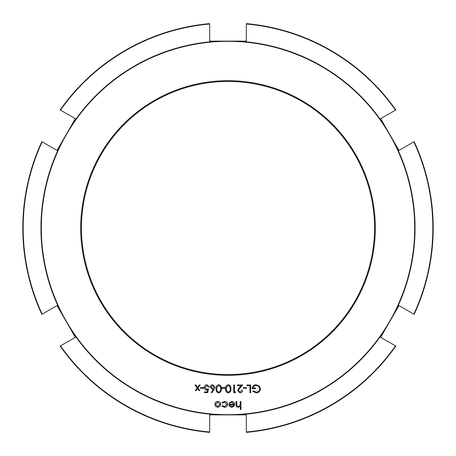 <?xml version="1.0" encoding="UTF-8"?>
<svg xmlns="http://www.w3.org/2000/svg" width="456" height="456" viewBox="0 0 456 456"><rect width="100%" height="100%" fill="white"/><g stroke="black" fill="none" stroke-linecap="round" stroke-linejoin="round"><path stroke-width="0.68" d="M228 374.57A146.57 146.57 0 0 0 374.57 228A146.57 146.57 0 0 0 228 81.43A146.57 146.57 0 0 0 81.43 228A146.57 146.57 0 0 0 228 374.57A146.57 146.57 0 0 0 374.57 228A146.57 146.57 0 0 0 228 81.43A146.57 146.57 0 0 0 81.43 228A146.57 146.57 0 0 0 228 374.57M199.033 390.615L197.573 388.575L196.114 390.615L195.288 390.615L197.157 387.993L194.986 384.95L195.818 384.95L197.573 387.412L199.329 384.95L200.155 384.95L197.984 387.993L199.859 390.615L199.033 390.615M200.458 388.33L200.458 387.537L203.439 387.537L203.439 388.33L200.458 388.33M204.533 391.909L207.172 391.909L207.588 389.869L206.676 390.022C205.137 389.886 204.322 389.036 204.237 387.486C204.356 385.787 205.257 384.881 206.938 384.75L209.304 386.939L208.609 386.939L206.899 385.548L204.932 387.514L206.802 389.224L208.512 388.825L207.714 392.707L204.533 392.707L204.533 391.909M211.253 392.485L213.305 389.35L212.502 389.424L210.199 387.127C210.336 385.656 211.145 384.87 212.627 384.75L214.975 387.11L214.109 389.367L211.789 392.907L211.253 392.485M230.884 388.825C231.112 391.026 230.246 392.388 228.291 392.907C226.313 392.399 225.418 391.037 225.612 388.825C225.418 386.614 226.313 385.257 228.291 384.75C230.246 385.269 231.106 386.625 230.884 388.825M233.768 392.707L233.768 384.95L234.464 384.95L234.464 391.909L235.655 391.909L235.199 392.707L233.768 392.707M243.413 388.33L243.413 387.537L246.394 387.537L246.394 388.33L243.413 388.33M249.973 392.707L249.973 385.747L246.992 385.747L246.992 384.95L250.669 384.95L250.669 392.707L249.973 392.707M221.884 405.977L222.465 405.618L224.529 406.609L226.957 404.392L224.529 402.135L222.465 403.132L221.884 402.751L224.534 401.44C226.398 401.542 227.436 402.5 227.652 404.329C227.441 406.205 226.381 407.197 224.477 407.311L221.884 405.977M229.761 403.332L229.146 403.007L231.762 401.44C233.529 401.593 234.481 402.562 234.612 404.358L233.962 406.25L231.745 407.311L229.459 406.193L228.844 404.227L233.917 404.227L231.847 402.135L229.761 403.332M240.278 409.494L240.278 406.136L238.123 407.311C236.561 407.054 235.855 406.096 236.003 404.438L236.003 401.542L236.698 401.542L236.784 405.498L238.249 406.609L240.175 405.11L240.278 401.542L240.979 401.542L240.979 409.494L240.278 409.494M217.757 407.311L215.602 406.376L214.827 404.358C214.987 402.562 215.967 401.593 217.757 401.44C219.547 401.588 220.527 402.562 220.693 404.358L219.912 406.37L217.757 407.311M252.761 391.379L253.354 390.815L256.266 392.109C258.318 391.96 259.47 390.877 259.72 388.86C259.424 386.762 258.199 385.656 256.044 385.548C254.391 385.571 253.365 386.369 252.96 387.931L255.542 387.931L255.542 388.729L252.265 388.729C252.367 386.249 253.65 384.921 256.107 384.75L259.464 386.215L260.416 388.831C260.176 391.362 258.786 392.719 256.243 392.907L252.761 391.379M241.822 390.319L242.518 390.319C242.387 391.892 241.549 392.758 239.987 392.907L237.644 390.598L239.212 387.817L241.156 385.747L237.547 385.747L237.547 384.95L242.814 384.95L239.81 388.159L238.34 390.535L240.021 392.109L241.822 390.319M221.935 388.33L221.935 387.537L224.916 387.537L224.916 388.33L221.935 388.33M221.337 388.825C221.565 391.026 220.704 392.388 218.743 392.907C216.765 392.399 215.876 391.037 216.07 388.825C215.876 386.614 216.765 385.257 218.743 384.75C220.698 385.269 221.565 386.625 221.337 388.825M235.974 41.12L209.68 41.12L209.68 23.986A204.835 204.835 0 0 0 60.483 110.13L75.32 118.691L57 150.429L42.157 141.862A204.835 204.835 0 0 0 42.157 314.138L57 305.571L75.32 337.309L60.483 345.87A204.835 204.835 0 0 0 209.68 432.014L209.68 414.88L246.32 414.88L246.32 432.014A204.835 204.835 0 0 0 395.517 345.87L380.68 337.309L399 305.571L413.843 314.138A204.835 204.835 0 0 0 413.843 141.862L399 150.429L380.68 118.691L395.517 110.13A204.835 204.835 0 0 0 246.32 23.986L246.32 41.12L235.974 41.12A187.051 187.051 0 0 1 385.856 127.657M395.837 346.058L395.517 345.87L395.837 346.058A205.2 205.2 0 0 1 246.32 432.379M246.32 23.986L246.32 23.621A205.2 205.2 0 0 1 395.837 109.942M60.163 109.942L60.483 110.13L60.163 109.942A205.2 205.2 0 0 1 209.68 23.621M41.838 314.321L42.157 314.138L41.838 314.321A205.2 205.2 0 0 1 41.838 141.679M209.68 432.014L209.68 432.379A205.2 205.2 0 0 1 60.163 346.058M414.162 141.679L413.843 141.862L414.162 141.679A205.2 205.2 0 0 1 414.162 314.321M231.711 406.609L233.17 406.079L233.842 404.922L229.539 404.922L231.711 406.609M219.997 404.352L217.757 402.135L215.523 404.352L217.757 406.609L219.997 404.352M228.268 385.548L226.603 386.876L226.307 388.825C226.13 390.535 226.786 391.63 228.268 392.109C229.761 391.641 230.405 390.547 230.189 388.825C230.405 387.11 229.761 386.015 228.268 385.548M218.72 385.548L217.056 386.876L216.765 388.825C216.589 390.535 217.238 391.63 218.72 392.109C220.219 391.641 220.858 390.547 220.641 388.825C220.858 387.11 220.219 386.015 218.72 385.548M214.28 387.087L212.587 385.548L210.894 387.087L212.65 388.626L214.28 387.087M228 80.695A147.305 147.305 0 0 1 375.305 228A147.305 147.305 0 0 1 228 375.305A147.305 147.305 0 0 1 80.695 228A147.305 147.305 0 0 1 228 80.695M228 414.681A186.681 186.681 0 0 0 414.681 228A186.681 186.681 0 0 0 228 41.319A186.681 186.681 0 0 0 41.319 228A186.681 186.681 0 0 0 228 414.681M385.856 328.343A187.051 187.051 0 0 1 235.974 414.88M393.83 141.468A187.051 187.051 0 0 1 393.83 314.532M70.144 127.657A187.051 187.051 0 0 1 220.026 41.12M62.17 314.532A187.051 187.051 0 0 1 62.17 141.468M220.026 414.88A187.051 187.051 0 0 1 70.144 328.343"/></g></svg>
